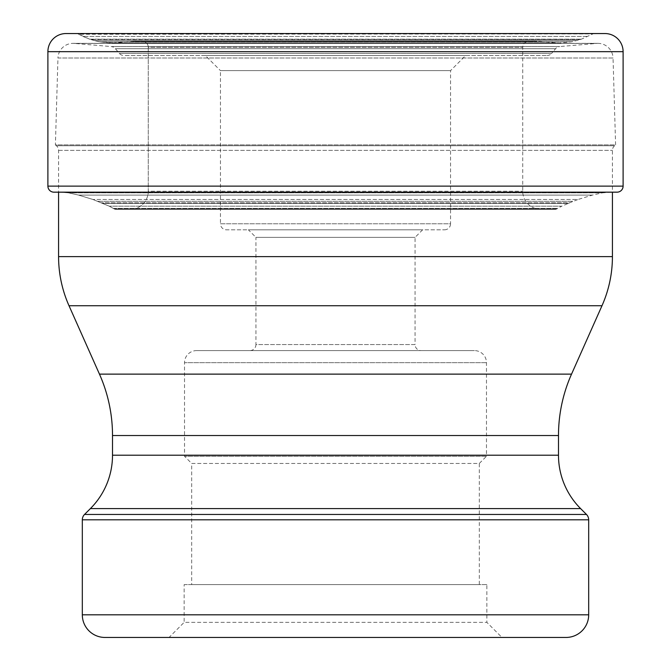 <?xml version="1.0" encoding="UTF-8"?>
<svg xmlns="http://www.w3.org/2000/svg" width="671" height="671" viewBox="0 0 671 671"><rect width="100%" height="100%" fill="white"/><g stroke="black" fill="none" stroke-linecap="round" stroke-linejoin="round"><path stroke-width="0.5" stroke-dasharray="3.35 2.52" d="M611.264 192.166L602.466 192.837L68.534 192.837L602.466 192.837L592.409 195.093L578.025 199.488L92.975 199.488L578.025 199.488L569.587 202.818L101.413 202.818L569.587 202.818L568.387 203.372L102.613 203.372L568.387 203.372L561.77 206.182L109.23 206.182L561.77 206.182L556.737 208.941L114.263 208.941L556.737 208.941A3.019 3.019 0 0 1 555.236 209.335L115.764 209.335A3.019 3.019 0 0 1 114.263 208.941L109.23 206.182L92.975 199.488L78.591 195.093L68.534 192.837L59.736 192.166L611.264 192.166L59.736 192.166L68.534 192.837L78.591 195.093L92.975 199.488L109.23 206.182L114.263 208.941A3.019 3.019 0 0 0 115.764 209.335L130.157 209.335A18.117 18.117 0 0 0 148.274 191.218L148.274 47.322A6.039 6.039 0 0 0 142.235 41.283L125.259 41.938L545.741 41.938L559.144 43.061L571.382 41.812L576.506 40.612L581.405 39.178L592.837 33.927A3.019 3.019 0 0 1 594.305 33.55M134.141 41.283L126.223 41.803L545.741 41.938L125.259 41.938L111.856 43.061L99.618 41.812L94.494 40.612L99.618 41.812L571.382 41.812L99.618 41.812L114.749 42.986L556.251 42.986L114.749 42.986L126.223 41.803L544.777 41.803L536.859 41.283L134.141 41.283L536.859 41.283M94.494 40.612L89.595 39.178L580.155 39.572L90.845 39.572L94.494 40.612L576.506 40.612L94.494 40.612M89.595 39.178L78.759 34.255L82.927 36.435L588.073 36.435L82.927 36.435L89.595 39.178L581.405 39.178L89.595 39.178M78.759 34.263L78.163 33.927A3.019 3.019 0 0 0 76.695 33.55A3.019 3.019 0 0 1 78.163 33.927L592.837 33.927L78.759 34.263M66.01 33.55L604.99 33.55M547.05 55.534A6.039 6.039 0 0 0 551.671 53.378L119.329 53.378L115.404 48.706A6.039 6.039 0 0 0 111.294 46.567L559.706 46.567L596.67 43.422L74.33 43.422A15.098 15.098 0 0 0 57.958 58.016L613.042 58.016L615.601 144.886L55.399 144.886L56.414 145.741A6.039 6.039 0 0 1 58.578 150.371L58.578 192.166L612.422 192.166L612.422 150.371A6.039 6.039 0 0 1 614.586 145.741L615.601 144.886L55.399 144.886L57.958 58.016L613.042 58.016A15.098 15.098 0 0 0 596.67 43.422L74.33 43.422L111.294 46.567L559.706 46.567A6.039 6.039 0 0 0 555.596 48.706L551.671 53.378L119.329 53.378A6.039 6.039 0 0 0 123.95 55.534L547.05 55.534L123.95 55.534M115.764 209.335L555.236 209.335M540.843 209.335A18.117 18.117 0 0 1 522.726 191.218L522.726 47.322A6.039 6.039 0 0 1 528.765 41.283L142.235 41.283A6.039 6.039 0 0 1 148.274 47.322L522.726 47.322L148.274 47.322L148.274 191.218L522.726 191.218L148.274 191.218A18.117 18.117 0 0 1 130.157 209.335M142.235 41.283L528.765 41.283M465.64 55.534L205.36 55.534L465.64 55.534L450.543 70.631L450.543 223.779L220.457 223.779A6.039 6.039 0 0 0 226.496 229.817L444.504 229.817L226.496 229.817M501.95 637.45L169.05 637.45L501.95 637.45L169.05 637.45L184.148 622.352L486.852 622.352L184.148 622.352L184.148 584.609L486.852 584.609L486.852 622.352L501.95 637.45M486.852 584.609L184.148 584.609M479.304 584.609L191.696 584.609L479.304 584.609L479.304 463.451L191.696 463.451L191.696 584.609M191.696 463.451L479.304 463.451L486.475 456.28L184.525 456.28L486.475 456.28L486.475 362.675A12.078 12.078 0 0 0 474.397 350.598L196.603 350.598A12.078 12.078 0 0 0 184.525 362.675L184.525 456.28L191.696 463.451M196.603 350.598L474.397 350.598M421.103 350.598L249.897 350.598L421.103 350.598A6.039 6.039 0 0 1 415.064 344.558L255.936 344.558A6.039 6.039 0 0 1 249.897 350.598M422.613 229.817L415.064 237.366L415.064 344.558L255.936 344.558L255.936 237.366L415.064 237.366L255.936 237.366L248.387 229.817L422.613 229.817L248.387 229.817M444.504 229.817A6.039 6.039 0 0 0 450.543 223.779L220.457 223.779L220.457 70.631L450.543 70.631L220.457 70.631L205.36 55.534M47.893 186.127L623.107 186.127M47.893 51.667L623.107 51.667M67.595 192.686L603.405 192.686L67.595 192.686M78.591 195.093L592.409 195.093L78.591 195.093M97.916 201.325L573.084 201.325L97.916 201.325M113.34 208.413L557.66 208.413L113.34 208.413M115.404 48.706L555.596 48.706L115.404 48.706M56.414 145.741L614.586 145.741L56.414 145.741M58.578 150.371L612.422 150.371L58.578 150.371M612.422 256.624L58.578 256.624M601.979 305.75L69.021 305.75M571.541 374.124L99.459 374.124M558.49 435.529L112.51 435.529M558.49 455.206L112.51 455.206M586.471 514.456L84.529 514.456M90.4 508.584L580.6 508.584M588.685 519.799L82.315 519.799M588.685 614.804L82.315 614.804M486.475 362.675L184.525 362.675L486.475 362.675M111.856 43.061L559.144 43.061L111.856 43.061M597.953 43.363L73.047 43.363L597.953 43.363"/><path stroke-width="1.01" d="M76.695 33.55L66.01 33.55A18.117 18.117 0 0 0 47.893 51.667L47.893 186.127A6.039 6.039 0 0 0 53.932 192.166L58.578 192.166L58.578 256.624A120.78 120.78 0 0 0 69.021 305.75L99.459 374.124L571.541 374.124L601.979 305.75A120.78 120.78 0 0 0 612.422 256.624L58.578 256.624M623.107 51.667A18.117 18.117 0 0 0 604.99 33.55L66.01 33.55A18.117 18.117 0 0 0 47.893 51.667L47.893 186.127L623.107 186.127L623.107 51.667L47.893 51.667M612.422 256.624L612.422 192.166L617.068 192.166A6.039 6.039 0 0 0 623.107 186.127M617.068 192.166L53.932 192.166A6.039 6.039 0 0 1 47.893 186.127M571.541 374.124A150.975 150.975 0 0 0 558.49 435.529L558.49 455.206A75.487 75.487 0 0 0 580.6 508.584L586.471 514.456A7.549 7.549 0 0 1 588.685 519.799L588.685 614.804A22.646 22.646 0 0 1 566.039 637.45L501.95 637.45M169.05 637.45L104.961 637.45A22.646 22.646 0 0 1 82.315 614.804L82.315 519.799A7.549 7.549 0 0 1 84.529 514.456L90.4 508.584A75.487 75.487 0 0 0 112.51 455.206L112.51 435.529A150.975 150.975 0 0 0 99.459 374.124M104.961 637.45L566.039 637.45M53.932 192.166L59.736 192.166M69.021 305.75L601.979 305.75M112.51 455.206L558.49 455.206M558.49 435.529L112.51 435.529M90.4 508.584L580.6 508.584M84.529 514.456L586.471 514.456M588.685 614.804L82.315 614.804M588.685 519.799L82.315 519.799"/></g></svg>
